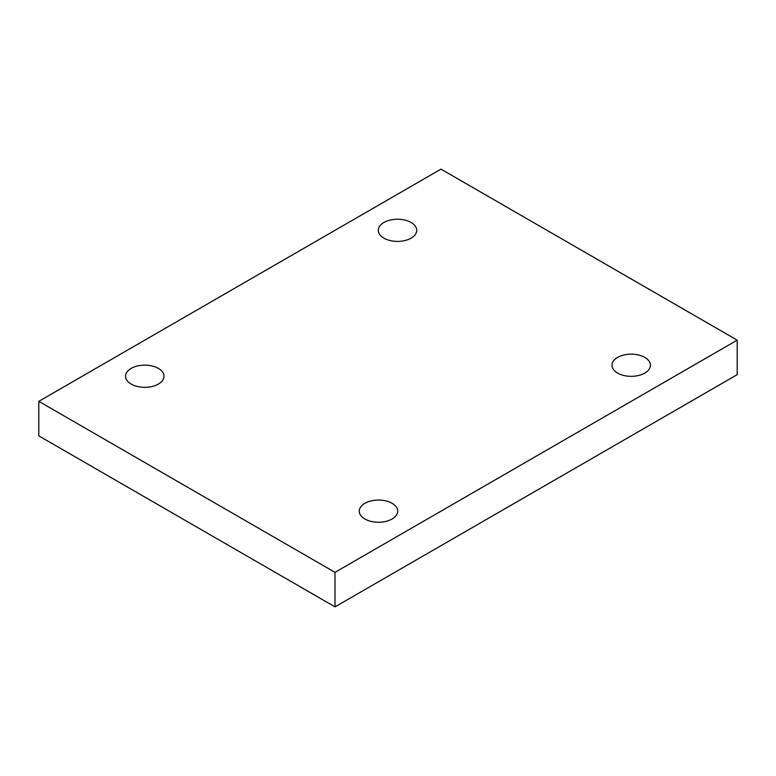 <?xml version="1.0" encoding="UTF-8"?>
<svg xmlns="http://www.w3.org/2000/svg" width="776" height="776" viewBox="0 0 776 776"><rect width="100%" height="100%" fill="white"/><g stroke="black" fill="none" stroke-linecap="round" stroke-linejoin="round"><path stroke-width="1.16" d="M335.009 606.871L737.2 374.662L737.2 340.15L440.991 169.129L38.8 401.337L38.8 435.85L335.009 606.871L335.009 572.348L737.2 340.15M38.8 401.337L335.009 572.348M617.628 357.406A19.216 11.097 180 0 1 638.57 355.001A19.216 11.097 180 0 1 650.433 365.253A19.216 11.097 180 0 1 631.218 376.341A19.216 11.097 180 0 1 612.002 365.253A19.216 11.097 180 0 1 617.628 357.406M364.904 503.314A19.216 11.097 180 0 1 385.847 500.908A19.216 11.097 180 0 1 397.7 511.161A19.216 11.097 180 0 1 378.484 522.258A19.216 11.097 180 0 1 359.269 511.161A19.216 11.097 180 0 1 364.904 503.314M131.192 368.387A19.216 11.097 180 0 1 152.135 365.981A19.216 11.097 180 0 1 163.998 376.234A19.216 11.097 180 0 1 144.782 387.331A19.216 11.097 180 0 1 125.566 376.234A19.216 11.097 180 0 1 131.192 368.387M383.926 222.479A19.216 11.097 180 0 1 404.868 220.074A19.216 11.097 180 0 1 416.731 230.317A19.216 11.097 180 0 1 397.516 241.414A19.216 11.097 180 0 1 378.3 230.317A19.216 11.097 180 0 1 383.926 222.479"/></g></svg>
